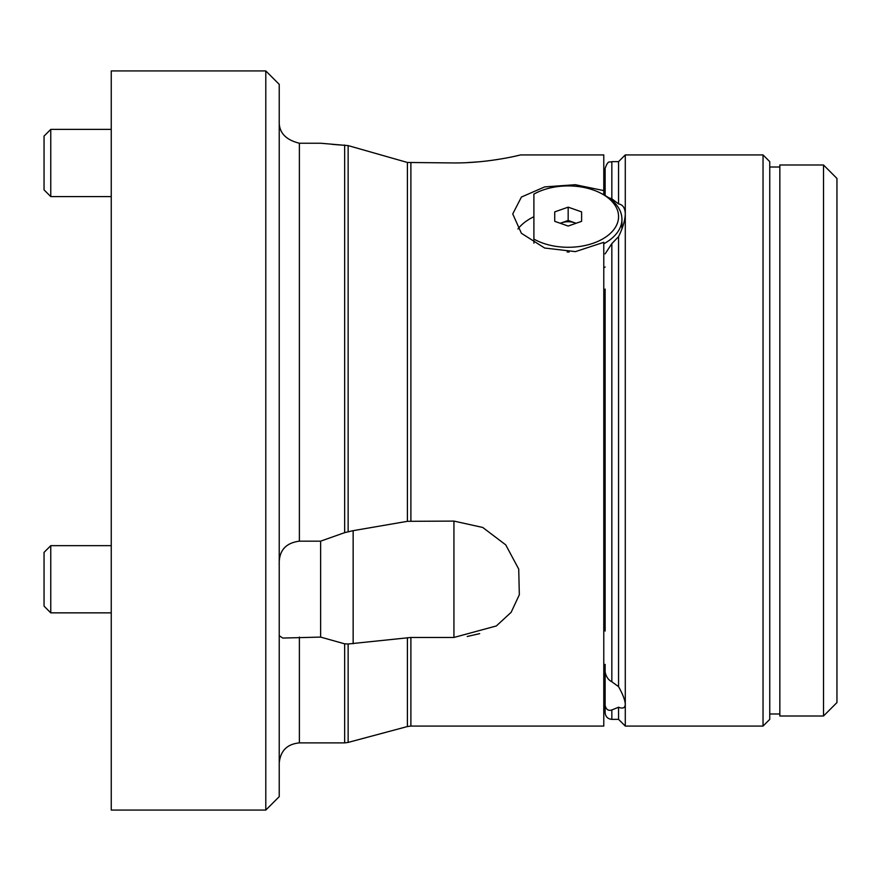 <?xml version="1.0" encoding="UTF-8"?>
<svg xmlns="http://www.w3.org/2000/svg" width="881" height="881" viewBox="0 0 881 881"><rect width="100%" height="100%" fill="white"/><g stroke="black" fill="none" stroke-linecap="round" stroke-linejoin="round"><path stroke-width="1.32" d="M265.798 70.932L279.233 84.367L279.233 796.633L265.798 810.068L265.798 70.932L111.248 70.932L111.248 810.068L265.798 810.068M332.17 144.352L348.138 145.596L407.407 162.467L348.138 145.596L320.618 143.24L299.386 143.24C285.334 139.782 278.616 132.216 279.233 120.543M279.233 565.239C278.605 551.021 285.323 542.993 299.386 541.165L320.618 541.165L344.658 532.653L353.149 530.659L407.407 521.321L453.935 521.089L482.722 527.455L505.738 544.865L518.722 569.093L519.327 594.752L511.145 612.317L496.344 625.951L453.935 637.47L410.887 637.47L348.138 643.989L344.658 643.835L320.618 637.095L282.779 638.053L279.233 635.719M453.935 162.941C489.979 163.15 521.574 154.649 520.649 154.924C521.552 154.638 490.144 163.139 453.935 162.941L407.407 162.467L407.407 521.321M467.249 636.478L479.671 633.626M467.172 162.622L479.671 161.752M491.378 160.408L501.212 158.91M515.627 156.08L519.394 155.221M410.887 637.47L410.887 726.076L603.782 726.076L603.782 242.319L575.403 251.625L544.678 248.035L521.409 233.3L512.731 213.94L521.431 197.036L544.689 186.893L575.326 184.713L603.782 190.593L603.782 154.924L520.649 154.924M603.782 190.593L603.782 194.756L603.782 190.593M320.618 541.165L320.618 637.095M533.897 216.726A55.437 33.742 0 0 0 517.94 228.983M603.782 668.965L605.126 668.965L605.126 712.641L605.126 664.362M611.843 719.359L618.561 719.359L618.561 707.223L611.843 709.965L611.843 719.359C607.769 718.962 605.522 716.727 605.126 712.641M618.561 707.223C622.845 708.952 625.081 707.994 625.29 704.337L625.29 726.076L618.561 719.359M605.126 705.351C606.106 709.557 608.342 711.088 611.843 709.965M605.126 631.038L605.126 289.078M611.843 681.795L618.561 686.651L618.561 236.659L611.843 243.608L611.843 681.795C608.353 679.989 606.117 676.729 605.126 672.016M611.843 198.798L618.561 203.929L618.561 161.641L611.843 161.641L611.843 198.798L608.606 197.707M605.126 195.505L605.126 168.359L605.126 195.505M618.561 236.659C622.845 227.893 625.081 220.316 625.29 213.94L625.29 704.337C625.092 700.241 622.856 694.349 618.561 686.651M823.515 165L836.95 178.436L836.95 702.564L823.515 716L823.515 165L779.839 165L779.839 716L823.515 716M763.034 154.924L769.752 161.641L769.752 719.359L763.034 726.076L763.034 154.924L625.29 154.924L625.29 213.94C625.092 207.971 622.856 204.634 618.561 203.929M605.126 253.893L611.843 243.608M576.02 223.289A13.435 8.182 0 0 0 574.886 222.838A13.435 8.182 0 0 0 561.45 222.838L560.25 223.267M576.086 223.267L568.168 220.481L561.45 222.838A13.435 8.182 0 0 0 560.316 223.289M533.897 243.112L533.897 194.051L535.857 193.06A50.393 30.681 0 0 0 533.897 194.106M533.897 239.092A50.393 30.681 0 0 0 605.996 236.879A50.393 30.681 0 0 0 600.49 193.06A50.393 30.681 0 0 0 535.857 193.06M554.733 221.329L568.168 226.043L581.614 221.329L581.614 211.881L568.168 207.156L554.733 211.881L554.733 221.329L554.733 211.881M605.126 267.02A53.752 32.729 180 0 1 603.782 267.769M600.49 193.06L602.637 194.161A53.752 32.729 180 0 1 621.931 219.27A53.752 32.729 180 0 1 603.782 243.784M569.148 251.988A53.752 32.729 180 0 1 567.122 251.988M568.168 220.481L568.168 207.156M581.614 221.329L581.614 211.881M50.768 196.584L44.05 189.867L44.05 136.103L50.768 129.386L50.768 196.584L111.248 196.584M50.768 545.658L50.768 612.857L111.248 612.857L50.768 612.857L44.05 606.139L44.05 552.376L50.768 545.658L111.248 545.658M299.386 637.095L299.386 742.881L344.658 742.881L344.658 643.835M344.658 532.653L344.658 145.013M299.386 541.165L299.386 143.24M344.658 742.881L348.138 742.419L348.138 643.989M410.887 726.076L407.407 726.539L407.407 637.712M348.138 531.904L348.138 145.596M410.887 521.089L410.887 162.941M353.149 530.659L353.149 643.747M453.935 637.448L453.935 521.089M299.386 742.881C287.151 744.071 280.422 750.788 279.233 763.034M407.407 726.539L348.138 742.419M611.843 161.641C609.938 162.919 608.408 159.098 605.126 168.359M763.034 726.076L625.29 726.076M779.839 167.016L769.752 167.016M779.839 713.984L769.752 713.984M618.561 161.641L625.29 154.924M621.931 219.27L621.931 228.873M50.768 129.386L111.248 129.386M44.05 606.139L50.768 612.857"/></g></svg>
